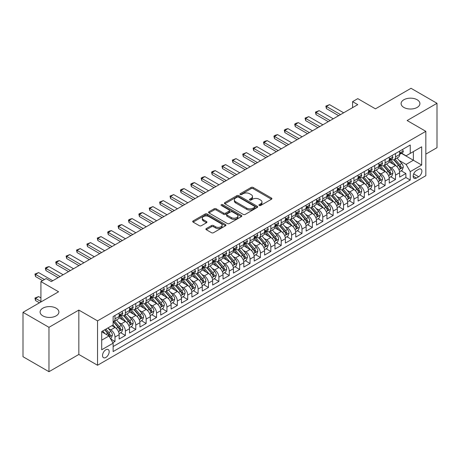 <?xml version="1.0" encoding="UTF-8"?>
<svg xmlns="http://www.w3.org/2000/svg" width="460" height="460" viewBox="0 0 460 460"><rect width="100%" height="100%" fill="white"/><g stroke="black" fill="none" stroke-linecap="round" stroke-linejoin="round"><path stroke-width="0.69" d="M259.221 205.488A1.012 0.581 0 0 0 260.647 205.488L271.486 199.232A1.443 0.834 0 0 0 271.906 198.639A1.443 0.834 0 0 0 271.486 198.053L253.126 187.456A1.443 0.834 0 0 0 251.091 187.456L240.252 193.712A1.012 0.581 0 0 0 239.959 194.12A1.012 0.581 0 0 0 240.252 194.534A1.012 0.581 0 0 0 241.684 194.534L243.087 193.723A4.617 2.662 0 0 1 249.613 193.723L251.143 194.609A4.617 2.662 0 0 1 252.494 196.495A4.617 2.662 0 0 1 251.143 198.375L249.74 199.186A1.012 0.581 0 0 0 249.441 199.6A1.012 0.581 0 0 0 249.74 200.008A1.012 0.581 0 0 0 251.166 200.008L252.569 199.203A4.617 2.662 0 0 1 259.095 199.203L260.624 200.083A4.617 2.662 0 0 1 261.976 201.969A4.617 2.662 0 0 1 260.624 203.849L259.221 204.66A1.012 0.581 0 0 0 258.928 205.074A1.012 0.581 0 0 0 259.221 205.488L259.221 204.66M56.143 308.183A9.401 5.428 0 0 0 45.891 307.01A9.401 5.428 0 0 0 40.089 312.024A9.401 5.428 0 0 0 42.843 315.859A9.401 5.428 0 0 0 53.09 317.038A9.401 5.428 0 0 0 58.897 312.024A9.401 5.428 0 0 0 56.143 308.183M417.157 99.751A9.401 5.428 0 0 0 406.91 98.578A9.401 5.428 0 0 0 401.103 103.592A9.401 5.428 0 0 0 403.857 107.433A9.401 5.428 0 0 0 414.109 108.606A9.401 5.428 0 0 0 419.911 103.592A9.401 5.428 0 0 0 417.157 99.751M105.852 357.46A4.703 2.714 120 0 0 108.922 353.315A4.703 2.714 120 0 0 108.203 349.548A4.703 2.714 120 0 0 105.852 349.778A4.703 2.714 120 0 0 102.781 353.924A4.703 2.714 120 0 0 103.5 357.69A4.703 2.714 120 0 0 105.852 357.46M206.321 228.551A1.443 0.834 0 0 0 205.902 229.137A1.443 0.834 0 0 0 206.321 229.724L211.473 232.702A1.443 0.834 0 0 0 213.515 232.702L225.544 225.751A1.443 0.834 0 0 0 225.969 225.164A1.443 0.834 0 0 0 225.544 224.578L207.19 213.98A1.443 0.834 0 0 0 205.148 213.98L193.119 220.927A1.443 0.834 0 0 0 192.694 221.513A1.443 0.834 0 0 0 193.119 222.105L199.335 225.693A1.443 0.834 0 0 0 201.376 225.693L206.528 222.72A1.443 0.834 0 0 0 206.948 222.134A1.443 0.834 0 0 0 206.528 221.542L203.441 219.765A3.858 2.225 0 0 1 202.314 218.189A3.858 2.225 0 0 1 204.694 216.131A3.858 2.225 0 0 1 208.897 216.614L220.984 223.589A3.858 2.225 0 0 1 222.111 225.164A3.858 2.225 0 0 1 219.73 227.223A3.858 2.225 0 0 1 215.527 226.74L213.515 225.578A1.443 0.834 0 0 0 211.473 225.578L206.321 228.551L206.321 229.724M425.834 154.123L437 147.677L437 103.293L411.027 88.297L375.446 108.842L357.782 98.641L352.59 101.643L357.782 104.638L51.307 281.583L46.115 278.582L40.923 281.583L40.923 301.978M48.973 327.319L48.973 371.703L78.838 354.459L78.838 310.074L48.973 327.319L23 312.323L58.581 291.778L40.923 281.583M78.838 310.074L97.543 320.867L425.834 131.33L425.834 175.72L97.543 365.257L97.543 320.867M437 103.293L407.134 120.537L425.834 131.33M243.185 214.389A1.443 0.834 0 0 0 245.226 214.389L257.261 207.443A1.443 0.834 0 0 0 257.68 206.856A1.443 0.834 0 0 0 257.261 206.264L238.901 195.667A1.443 0.834 0 0 0 236.865 195.667L224.831 202.613A1.443 0.834 0 0 0 224.411 203.205A1.443 0.834 0 0 0 224.831 203.791L243.185 214.389M221.714 205.706A1.012 0.581 0 0 1 222.743 205.844L222.743 204.648L241.402 215.418A1.443 0.834 0 0 1 241.822 216.01A1.443 0.834 0 0 1 241.402 216.597L229.367 223.543A1.443 0.834 0 0 1 227.332 223.543L208.972 212.945L214.124 209.996L214.124 208.8L208.972 211.772A1.443 0.834 0 0 0 208.552 212.359A1.443 0.834 0 0 0 208.972 212.945L208.972 211.772M214.124 209.996A1.443 0.834 0 0 1 216.165 209.996L216.165 208.8A1.443 0.834 0 0 0 214.124 208.8M216.165 208.8L223.606 213.095A1.443 0.834 0 0 0 225.647 213.095L229.063 211.123A1.443 0.834 0 0 0 229.488 210.536A1.443 0.834 0 0 0 229.063 209.944L221.312 205.47A1.012 0.581 0 0 1 221.018 205.056A1.012 0.581 0 0 1 221.639 204.522A1.012 0.581 0 0 1 222.743 204.648M48.973 371.703L23 356.707L23 312.323M112.838 342.688L114.994 341.441L110.682 338.957M108.232 328.359L110.837 329.866A5.877 3.393 60 0 1 114.994 337.065L119.151 334.667L119.151 339.043L125.384 335.443L120.658 332.718M118.617 322.362L121.227 323.869A5.877 3.393 60 0 1 125.384 331.068L129.536 328.67L129.536 333.046L135.775 329.446L131.042 326.721M129.007 316.365L131.618 317.872A5.877 3.393 60 0 1 135.775 325.07L139.926 322.667L139.926 327.048L146.159 323.449L141.433 320.718M139.397 310.368L142.008 311.874A5.877 3.393 60 0 1 146.159 319.073L150.316 316.67L150.316 321.051L156.549 317.452L151.823 314.721M149.787 304.37L152.392 305.877A5.877 3.393 60 0 1 156.549 313.07L160.707 310.672L160.707 315.054L166.94 311.454L162.213 308.723M160.178 298.373L162.782 299.88A5.877 3.393 60 0 1 166.94 307.073L171.097 304.675L171.097 309.057L177.33 305.457L172.603 302.726M170.562 292.37L173.173 293.877A5.877 3.393 60 0 1 177.33 301.076L181.481 298.678L181.481 303.054L187.714 299.46L182.988 296.729M180.952 286.373L183.563 287.88A5.877 3.393 60 0 1 187.714 295.078L191.872 292.681L191.872 297.056L198.105 293.457L193.378 290.731M191.343 280.376L193.947 281.882A5.877 3.393 60 0 1 198.105 289.081L202.262 286.683L202.262 291.059L208.495 287.46L203.768 284.734M201.733 274.378L204.338 275.885A5.877 3.393 60 0 1 208.495 283.084L212.652 280.68L212.652 285.062L218.885 281.462L214.159 278.731M212.117 268.381L214.728 269.888A5.877 3.393 60 0 1 218.885 277.087L223.037 274.683L223.037 279.065L229.275 275.465L224.543 272.734M222.508 262.384L225.118 263.89A5.877 3.393 60 0 1 229.275 271.084L233.427 268.686L233.427 273.067L239.66 269.468L234.933 266.737M232.898 256.387L235.508 257.893A5.877 3.393 60 0 1 239.66 265.086L243.817 262.689L243.817 267.07L250.05 263.471L245.324 260.739M243.288 250.389L245.893 251.89A5.877 3.393 60 0 1 250.05 259.089L254.207 256.691L254.207 261.067L260.44 257.473L255.714 254.742M253.678 244.386L256.283 245.893A5.877 3.393 60 0 1 260.44 253.092L264.598 250.694L264.598 255.07L270.831 251.47L266.104 248.745M264.063 238.389L266.673 239.896A5.877 3.393 60 0 1 270.831 247.095L274.982 244.697L274.982 249.073L281.215 245.473L276.489 242.748M274.453 232.392L277.064 233.898A5.877 3.393 60 0 1 281.215 241.097L285.373 238.7L285.373 243.075L291.605 239.476L286.879 236.75M284.843 226.395L287.448 227.901A5.877 3.393 60 0 1 291.605 235.1L295.763 232.697L295.763 237.078L301.996 233.479L297.269 230.748M295.234 220.397L297.839 221.904A5.877 3.393 60 0 1 301.996 229.103L306.153 226.699L306.153 231.081L312.386 227.481L307.659 224.75M305.618 214.4L308.229 215.907A5.877 3.393 60 0 1 312.386 223.1L316.537 220.702L316.537 225.084L322.776 221.484L318.044 218.753M316.009 208.403L318.619 209.909A5.877 3.393 60 0 1 322.776 217.103L326.928 214.705L326.928 219.086L333.161 215.487L328.434 212.756M326.399 202.4L329.009 203.906A5.877 3.393 60 0 1 333.161 211.105L337.318 208.708L337.318 213.083L343.551 209.49L338.824 206.758M336.789 196.403L339.394 197.909A5.877 3.393 60 0 1 343.551 205.108L347.708 202.71L347.708 207.086L353.941 203.487L349.215 200.761M347.173 190.405L349.784 191.912A5.877 3.393 60 0 1 353.941 199.111L358.098 196.713L358.098 201.089L364.331 197.489L359.605 194.764M357.564 184.408L360.174 185.915A5.877 3.393 60 0 1 364.331 193.114L368.483 190.716L368.483 195.092L374.716 191.492L369.989 188.761M367.954 178.411L370.565 179.917A5.877 3.393 60 0 1 374.716 187.117L378.873 184.713L378.873 189.094L385.106 185.495L380.38 182.764M378.344 172.414L380.949 173.92A5.877 3.393 60 0 1 385.106 181.113L389.263 178.716L389.263 183.097L395.497 179.498L395.497 175.116A5.877 3.393 -120 0 0 391.339 167.923L388.734 166.416M390.77 176.767L395.497 179.498M119.151 334.667A5.877 3.393 -120 0 0 114.994 327.468L111.878 325.668M129.536 328.67A5.877 3.393 -120 0 0 125.384 321.471L118.956 317.762M139.926 322.667A5.877 3.393 -120 0 0 135.775 315.474L129.346 311.765M150.316 316.67A5.877 3.393 -120 0 0 146.159 309.476L139.737 305.762M160.707 310.672A5.877 3.393 -120 0 0 156.549 303.473L150.127 299.765M171.097 304.675A5.877 3.393 -120 0 0 166.94 297.476L160.517 293.767M181.481 298.678A5.877 3.393 -120 0 0 177.33 291.479L170.901 287.77M191.872 292.681A5.877 3.393 -120 0 0 187.714 285.482L181.292 281.773M202.262 286.683A5.877 3.393 -120 0 0 198.105 279.484L191.682 275.776M212.652 280.68A5.877 3.393 -120 0 0 208.495 273.487L202.072 269.779M223.037 274.683A5.877 3.393 -120 0 0 218.885 267.49L212.457 263.775M233.427 268.686A5.877 3.393 -120 0 0 229.275 261.487L222.847 257.778M243.817 262.689A5.877 3.393 -120 0 0 239.66 255.49L233.237 251.781M254.207 256.691A5.877 3.393 -120 0 0 250.05 249.492L243.627 245.784M264.598 250.694A5.877 3.393 -120 0 0 260.44 243.495L254.012 239.786M274.982 244.697A5.877 3.393 -120 0 0 270.831 237.498L264.402 233.789M285.373 238.7A5.877 3.393 -120 0 0 281.215 231.501L274.792 227.792M295.763 232.697A5.877 3.393 -120 0 0 291.605 225.503L285.183 221.795M306.153 226.699A5.877 3.393 -120 0 0 301.996 219.506L295.573 215.792M316.537 220.702A5.877 3.393 -120 0 0 312.386 213.503L305.957 209.794M326.928 214.705A5.877 3.393 -120 0 0 322.776 207.506L316.348 203.797M337.318 208.708A5.877 3.393 -120 0 0 333.161 201.509L326.738 197.8M347.708 202.71A5.877 3.393 -120 0 0 343.551 195.511L337.128 191.803M358.098 196.713A5.877 3.393 -120 0 0 353.941 189.514L347.513 185.805M368.483 190.716A5.877 3.393 -120 0 0 364.331 183.517L357.903 179.808M378.873 184.713A5.877 3.393 -120 0 0 374.716 177.52L368.293 173.811M389.263 178.716A5.877 3.393 -120 0 0 385.106 171.517L378.683 167.808M418.663 169.303L416.38 170.62A4.554 2.628 120 0 0 413.402 174.633A4.554 2.628 120 0 0 414.103 178.284A4.554 2.628 120 0 0 416.38 178.06L418.663 176.738A4.554 2.628 120 0 0 421.642 172.724A4.554 2.628 120 0 0 420.94 169.073A4.554 2.628 120 0 0 418.663 169.303M101.695 340.181L108.968 335.984L113.126 343.183L113.126 351.578L410.251 180.038L410.251 171.637L406.094 164.444L399.119 160.419M113.126 343.183L101.695 349.778L101.695 331.545L113.126 324.95L113.126 316.549L410.251 145.009L410.251 153.404L421.676 146.809L421.676 165.042L410.251 171.637M121.175 315.198L121.227 315.232A5.877 3.393 60 0 0 124.165 315.525L128.323 313.122A5.877 3.393 -120 0 0 129.536 310.431L129.536 307.073M131.56 309.2L131.618 309.235A5.877 3.393 60 0 0 134.556 309.522L138.713 307.125A5.877 3.393 -120 0 0 139.926 304.434L139.926 301.076M141.95 303.203L142.008 303.238A5.877 3.393 60 0 0 144.946 303.525L149.097 301.127A5.877 3.393 -120 0 0 150.316 298.436L150.316 295.078M152.34 297.206L152.392 297.24A5.877 3.393 60 0 0 155.33 297.528L159.488 295.13A5.877 3.393 -120 0 0 160.707 292.439L160.707 289.081M162.731 291.209L162.782 291.237A5.877 3.393 60 0 0 165.721 291.531L169.878 289.133A5.877 3.393 -120 0 0 171.097 286.442L171.097 283.084M173.115 285.211L173.173 285.24A5.877 3.393 60 0 0 176.111 285.533L180.268 283.136A5.877 3.393 -120 0 0 181.481 280.445L181.481 277.087M183.505 279.214L183.563 279.243A5.877 3.393 60 0 0 186.501 279.536L190.653 277.133A5.877 3.393 -120 0 0 191.872 274.447L191.872 271.084M193.896 273.217L193.947 273.246A5.877 3.393 60 0 0 196.892 273.539L201.043 271.135A5.877 3.393 -120 0 0 202.262 268.445L202.262 265.086M204.286 267.214L204.338 267.248A5.877 3.393 60 0 0 207.276 267.536L211.433 265.138A5.877 3.393 -120 0 0 212.652 262.447L212.652 259.089M214.676 261.217L214.728 261.251A5.877 3.393 60 0 0 217.666 261.539L221.823 259.141A5.877 3.393 -120 0 0 223.037 256.45L223.037 253.092M225.061 255.219L225.118 255.254A5.877 3.393 60 0 0 228.056 255.541L232.214 253.144A5.877 3.393 -120 0 0 233.427 250.453L233.427 247.095M235.451 249.222L235.508 249.251A5.877 3.393 60 0 0 238.447 249.544L242.598 247.146A5.877 3.393 -120 0 0 243.817 244.455L243.817 241.097M245.841 243.225L245.893 243.254A5.877 3.393 60 0 0 248.831 243.547L252.988 241.149A5.877 3.393 -120 0 0 254.207 238.458L254.207 235.1M256.231 237.228L256.283 237.256A5.877 3.393 60 0 0 259.221 237.55L263.379 235.152A5.877 3.393 -120 0 0 264.598 232.461L264.598 229.097M266.616 231.23L266.673 231.259A5.877 3.393 60 0 0 269.612 231.552L273.769 229.149A5.877 3.393 -120 0 0 274.982 226.464L274.982 223.1M277.006 225.227L277.064 225.262A5.877 3.393 60 0 0 280.002 225.555L284.154 223.152A5.877 3.393 -120 0 0 285.373 220.461L285.373 217.103M287.396 219.23L287.448 219.265A5.877 3.393 60 0 0 290.386 219.552L294.544 217.154A5.877 3.393 -120 0 0 295.763 214.463L295.763 211.105M297.787 213.233L297.839 213.267A5.877 3.393 60 0 0 300.777 213.555L304.934 211.157A5.877 3.393 -120 0 0 306.153 208.466L306.153 205.108M308.177 207.236L308.229 207.27A5.877 3.393 60 0 0 311.167 207.558L315.324 205.16A5.877 3.393 -120 0 0 316.537 202.469L316.537 199.111M318.561 201.238L318.619 201.267A5.877 3.393 60 0 0 321.557 201.56L325.714 199.163A5.877 3.393 -120 0 0 326.928 196.472L326.928 193.114M328.952 195.241L329.009 195.27A5.877 3.393 60 0 0 331.947 195.563L336.099 193.165A5.877 3.393 -120 0 0 337.318 190.474L337.318 187.117M339.342 189.244L339.394 189.273A5.877 3.393 60 0 0 342.332 189.566L346.489 187.162A5.877 3.393 -120 0 0 347.708 184.477L347.708 181.113M349.732 183.247L349.784 183.275A5.877 3.393 60 0 0 352.722 183.569L356.879 181.165A5.877 3.393 -120 0 0 358.098 178.474L358.098 175.116M360.117 177.244L360.174 177.278A5.877 3.393 60 0 0 363.112 177.566L367.27 175.168A5.877 3.393 -120 0 0 368.483 172.477L368.483 169.119M370.507 171.246L370.565 171.281A5.877 3.393 60 0 0 373.503 171.568L377.654 169.171A5.877 3.393 -120 0 0 378.873 166.48L378.873 163.122M380.897 165.249L380.949 165.284A5.877 3.393 60 0 0 383.887 165.571L388.044 163.173A5.877 3.393 -120 0 0 389.263 160.482L389.263 157.124M113.126 346.541L405.887 177.52L405.887 173.5L399.654 177.1L399.654 172.718A5.877 3.393 -120 0 0 395.497 165.519L389.074 161.811M391.287 159.252L391.339 159.281A5.877 3.393 -120 0 0 394.277 159.574A5.877 3.393 -120 0 0 395.497 156.883L395.497 153.525M394.277 159.574L398.435 157.176A5.877 3.393 -120 0 0 399.654 154.485L399.654 151.127M114.994 315.474L114.994 318.832A5.877 3.393 60 0 1 113.775 321.523A5.877 3.393 60 0 1 113.126 321.759M113.775 321.523L117.932 319.119A5.877 3.393 -120 0 0 119.151 316.434L119.151 313.07M125.384 309.471L125.384 312.834A5.877 3.393 60 0 1 124.165 315.525M135.775 303.473L135.775 306.837A5.877 3.393 60 0 1 134.556 309.522M146.159 297.476L146.159 300.834A5.877 3.393 60 0 1 144.946 303.525M156.549 291.479L156.549 294.837A5.877 3.393 60 0 1 155.33 297.528M166.94 285.482L166.94 288.84A5.877 3.393 60 0 1 165.721 291.531M177.33 279.484L177.33 282.842A5.877 3.393 60 0 1 176.111 285.533M187.714 273.487L187.714 276.845A5.877 3.393 60 0 1 186.501 279.536M198.105 267.49L198.105 270.848A5.877 3.393 60 0 1 196.892 273.539M208.495 261.487L208.495 264.851A5.877 3.393 60 0 1 207.276 267.536M218.885 255.49L218.885 258.848A5.877 3.393 60 0 1 217.666 261.539M229.275 249.492L229.275 252.85A5.877 3.393 60 0 1 228.056 255.541M239.66 243.495L239.66 246.853A5.877 3.393 60 0 1 238.447 249.544M250.05 237.498L250.05 240.856A5.877 3.393 60 0 1 248.831 243.547M260.44 231.501L260.44 234.859A5.877 3.393 60 0 1 259.221 237.55M270.831 225.503L270.831 228.861A5.877 3.393 60 0 1 269.612 231.552M281.215 219.5L281.215 222.864A5.877 3.393 60 0 1 280.002 225.555M291.605 213.503L291.605 216.867A5.877 3.393 60 0 1 290.386 219.552M301.996 207.506L301.996 210.864A5.877 3.393 60 0 1 300.777 213.555M312.386 201.509L312.386 204.867A5.877 3.393 60 0 1 311.167 207.558M322.776 195.511L322.776 198.869A5.877 3.393 60 0 1 321.557 201.56M333.161 189.514L333.161 192.872A5.877 3.393 60 0 1 331.947 195.563M343.551 183.517L343.551 186.875A5.877 3.393 60 0 1 342.332 189.566M353.941 177.52L353.941 180.878A5.877 3.393 60 0 1 352.722 183.569M364.331 171.517L364.331 174.88A5.877 3.393 60 0 1 363.112 177.566M374.716 165.519L374.716 168.877A5.877 3.393 60 0 1 373.503 171.568M385.106 159.522L385.106 162.88A5.877 3.393 60 0 1 383.887 165.571M385.106 181.113L385.106 185.495M374.716 187.117L374.716 191.492M364.331 193.114L364.331 197.489M353.941 199.111L353.941 203.487M343.551 205.108L343.551 209.49M333.161 211.105L333.161 215.487M322.776 217.103L322.776 221.484M312.386 223.1L312.386 227.481M301.996 229.103L301.996 233.479M291.605 235.1L291.605 239.476M281.215 241.097L281.215 245.473M270.831 247.095L270.831 251.47M260.44 253.092L260.44 257.473M250.05 259.089L250.05 263.471M239.66 265.086L239.66 269.468M229.275 271.084L229.275 275.465M218.885 277.087L218.885 281.462M208.495 283.084L208.495 287.46M198.105 289.081L198.105 293.457M187.714 295.078L187.714 299.46M177.33 301.076L177.33 305.457M166.94 307.073L166.94 311.454M156.549 313.07L156.549 317.452M146.159 319.073L146.159 323.449M135.775 325.07L135.775 329.446M125.384 331.068L125.384 335.443M114.994 337.065L114.994 341.441M108.968 335.984L101.695 331.786M406.094 164.444L413.367 160.241L413.367 151.605L421.676 146.809M401.465 153.375L421.676 165.042M401.678 153.255L406.094 155.802L410.251 153.404M78.838 354.459L97.543 365.257M352.59 101.643L352.59 107.64M401.16 170.769L405.887 173.5M405.887 177.52L410.251 180.038M259.624 205.626L260.624 205.051A4.617 2.662 0 0 0 261.976 203.165L261.976 201.969M252.494 196.495L252.494 197.691A4.617 2.662 0 0 1 251.143 199.577L250.142 200.152M271.463 199.243L253.126 188.652A1.443 0.834 0 0 0 251.091 188.652L240.66 194.678M257.238 207.454L238.901 196.868A1.443 0.834 0 0 0 236.865 196.868L224.848 203.803M254.708 207.264A1.012 0.581 0 0 0 255.007 206.856A1.012 0.581 0 0 0 254.708 206.442L238.596 197.139A1.012 0.581 0 0 0 237.17 197.139L235.692 197.995A4.617 2.662 0 0 0 234.341 199.876A4.617 2.662 0 0 0 235.692 201.762L246.704 208.121A4.617 2.662 0 0 0 253.23 208.121L254.708 207.264L254.708 208.466A1.012 0.581 0 0 0 255.007 208.052L255.007 206.856M234.341 199.876L234.341 201.077A4.617 2.662 0 0 0 235.692 202.963L235.692 201.762M254.708 208.466L253.23 209.317A4.617 2.662 0 0 1 246.704 209.317L235.692 202.963M216.165 209.996L223.606 214.297A1.443 0.834 0 0 0 225.647 214.297L229.063 212.324A1.443 0.834 0 0 0 229.488 211.732L229.488 210.536M222.743 205.844L241.385 216.608M231.334 217.557A3.858 2.225 0 0 0 235.537 218.04A3.858 2.225 0 0 0 237.918 215.981A3.858 2.225 0 0 0 236.785 214.406L232.53 211.945A1.443 0.834 0 0 0 230.489 211.945L227.073 213.917A1.443 0.834 0 0 0 226.653 214.509A1.443 0.834 0 0 0 227.073 215.096L231.334 217.557L231.334 218.753A3.858 2.225 0 0 0 235.537 219.236A3.858 2.225 0 0 0 237.918 217.177L237.918 215.981M226.653 214.509L226.653 215.705A1.443 0.834 0 0 0 227.073 216.298L227.073 215.096M231.334 218.753L227.073 216.298M222.111 225.164L222.111 226.366A3.858 2.225 0 0 1 219.73 228.419A3.858 2.225 0 0 1 215.527 227.936L213.515 226.774A1.443 0.834 0 0 0 211.473 226.774L206.344 229.736M202.314 218.189L202.314 219.386A3.858 2.225 0 0 0 203.441 220.961L203.441 219.765M206.505 222.732L203.441 220.961M225.526 225.762L207.19 215.177A1.443 0.834 0 0 0 205.148 215.177L193.137 222.111M399.562 171.689L402.247 170.142L403.288 167.141A3.893 2.248 -120 0 0 401.77 163.484L397.026 157.987M396.072 165.899L390.649 159.62M392.984 164.07L389.838 160.425A9.332 5.388 -120 0 0 389.551 160.103M393.748 159.787L398.55 165.347A3.893 2.248 60 0 1 399.941 168.026C400.522 168.808 400.942 168.567 401.183 167.308A3.893 2.248 -120 0 0 399.797 164.623L395.048 159.131M394.03 159.695L399.188 165.669A1.984 1.144 60 0 1 399.688 166.445L401.183 167.308M399.941 168.026L400.223 168.486M402.402 149.534L403.288 151.064A3.893 2.248 60 0 1 402.483 152.789L400.505 153.927A3.893 2.248 -120 0 0 401.183 153.03L401.103 152.685M399.78 154.111L399.797 154.111A3.893 2.248 -120 0 0 400.505 153.927M400.683 152.743L401.183 153.03C400.942 152.444 400.528 152.685 399.941 153.749A3.893 2.248 60 0 1 399.654 154.307M340.538 114.597L326.41 106.438L326.41 108.6L325.841 106.11L329.527 104.644L343.654 112.798M338.669 115.678L326.41 108.6M329.527 104.644L326.41 106.438L325.841 106.11M389.177 177.686L391.862 176.14L392.897 173.138A3.893 2.248 -120 0 0 391.379 169.481L386.636 163.99M385.687 171.902L380.259 165.617M382.599 170.068L379.448 166.422A9.332 5.388 -120 0 0 379.161 166.1M383.358 165.784L388.159 171.344A3.893 2.248 60 0 1 389.551 174.024C390.137 174.806 390.551 174.57 390.799 173.305A3.893 2.248 -120 0 0 389.407 170.625L384.663 165.129M383.646 165.692L388.803 171.666A1.984 1.144 60 0 1 389.304 172.442L390.799 173.305M389.551 174.024L389.833 174.484M378.787 183.684L381.472 182.137L382.507 179.136A3.893 2.248 -120 0 0 380.995 175.478L376.245 169.987M375.297 177.899L369.869 171.614M372.209 176.071L369.058 172.425A9.332 5.388 -120 0 0 368.77 172.097M372.974 171.781L377.775 177.341A3.893 2.248 60 0 1 379.161 180.021C379.747 180.803 380.161 180.567 380.409 179.302A3.893 2.248 -120 0 0 379.017 176.623L374.273 171.126M373.255 171.689L378.413 177.663A1.984 1.144 60 0 1 378.913 178.44L380.409 179.302M379.161 180.021L379.442 180.487M368.397 189.687L371.082 188.134L372.123 185.133A3.893 2.248 -120 0 0 370.605 181.481L365.855 175.984M364.906 183.896L359.484 177.612M361.819 182.068L358.673 178.422A9.332 5.388 -120 0 0 358.38 178.095M362.584 177.778L367.385 183.339A3.893 2.248 60 0 1 368.77 186.018C369.357 186.806 369.771 186.564 370.018 185.299A3.893 2.248 -120 0 0 368.632 182.62L363.883 177.123M362.865 177.686L368.023 183.661A1.984 1.144 60 0 1 368.523 184.437L370.018 185.299M368.77 186.018L369.058 186.484M358.006 195.684L360.692 194.131L361.732 191.13A3.893 2.248 -120 0 0 360.214 187.479L355.471 181.982M354.516 189.894L349.094 183.615M351.428 188.065L348.283 184.42A9.332 5.388 -120 0 0 347.99 184.092M352.193 183.776L356.994 189.336A3.893 2.248 60 0 1 358.38 192.021C358.967 192.803 359.386 192.562 359.628 191.297A3.893 2.248 -120 0 0 358.242 188.617L353.493 183.12M352.475 183.689L357.633 189.658A1.984 1.144 60 0 1 358.133 190.434L359.628 191.297M358.38 192.021L358.668 192.481M392.018 155.532L392.897 157.061A3.893 2.248 60 0 1 392.092 158.786L390.12 159.925A3.893 2.248 -120 0 0 390.799 159.028L390.712 158.683M389.39 160.109L389.407 160.109A3.893 2.248 -120 0 0 390.12 159.925M390.293 158.74L390.799 159.028C390.551 158.441 390.137 158.683 389.551 159.746A3.893 2.248 60 0 1 389.263 160.304M330.148 120.595L316.02 112.441L316.02 114.597L315.451 112.108L319.136 110.641L333.264 118.795M328.279 121.676L316.02 114.597M319.136 110.641L316.02 112.441L315.451 112.108M381.627 161.535L382.507 163.064A3.893 2.248 60 0 1 381.702 164.783L379.73 165.922A3.893 2.248 -120 0 0 380.409 165.025L380.328 164.68M379.005 166.106L379.017 166.106A3.893 2.248 -120 0 0 379.73 165.922M379.902 164.737L380.409 165.025C380.161 164.439 379.747 164.68 379.161 165.749A3.893 2.248 60 0 1 378.873 166.302M319.763 126.592L305.63 118.438L305.63 120.595L305.06 118.105L308.746 116.639L322.88 124.792M317.889 127.673L305.63 120.595M308.746 116.639L305.63 118.438L305.06 118.105M371.237 167.532L372.123 169.061A3.893 2.248 60 0 1 371.312 170.781L369.34 171.919A3.893 2.248 -120 0 0 370.018 171.028L369.938 170.677M368.615 172.103L368.632 172.103A3.893 2.248 -120 0 0 369.34 171.919M369.518 170.735L370.018 171.028C369.771 170.441 369.357 170.677 368.77 171.747A3.893 2.248 60 0 1 368.483 172.299M309.373 132.589L295.245 124.436L295.245 126.592L294.67 124.102L296.228 123.205L298.362 122.636L312.49 130.795M307.504 133.67L295.245 126.592M298.362 122.636L295.245 124.436L294.67 124.102M360.847 173.529L361.732 175.059A3.893 2.248 60 0 1 360.928 176.778L358.949 177.922A3.893 2.248 -120 0 0 359.628 177.025L359.547 176.68M358.225 178.1L358.242 178.1A3.893 2.248 -120 0 0 358.949 177.922M359.128 176.732L359.628 177.025C359.386 176.439 358.967 176.674 358.38 177.744A3.893 2.248 60 0 1 358.098 178.296M298.983 138.592L284.855 130.433L284.855 132.595L284.28 130.105L285.838 129.202L287.971 128.633L302.099 136.792M297.114 139.667L284.855 132.595M287.971 128.633L284.855 130.433L284.28 130.105M347.622 201.681L350.301 200.129L351.342 197.133A3.893 2.248 -120 0 0 349.824 193.476L345.08 187.979M344.126 195.891L338.704 189.612M341.044 194.062L337.893 190.417A9.332 5.388 -120 0 0 337.605 190.095M341.803 189.773L346.604 195.333A3.893 2.248 60 0 1 347.996 198.018C348.577 198.8 348.996 198.559 349.243 197.294A3.893 2.248 -120 0 0 347.852 194.614L343.108 189.117M342.085 189.687L347.248 195.655A1.984 1.144 60 0 1 347.748 196.431L349.243 197.294M347.996 198.018L348.277 198.478M350.462 179.526L351.342 181.056A3.893 2.248 60 0 1 350.537 182.781L348.565 183.919A3.893 2.248 -120 0 0 349.243 183.022L349.157 182.677M347.835 184.098L347.852 184.098A3.893 2.248 -120 0 0 348.565 183.919M348.737 182.729L349.243 183.022C348.996 182.436 348.582 182.677 347.996 183.741A3.893 2.248 60 0 1 347.708 184.293M288.592 144.589L274.465 136.43L274.465 138.592L273.895 136.102L275.454 135.2L277.581 134.63L291.709 142.79M286.724 145.671L274.465 138.592M277.581 134.63L274.465 136.43L273.895 136.102M337.232 207.678L339.917 206.126L340.952 203.13A3.893 2.248 -120 0 0 339.44 199.473L334.69 193.976M333.741 201.888L328.313 195.609M330.654 200.06L327.503 196.414A9.332 5.388 -120 0 0 327.215 196.092M331.418 195.776L336.22 201.33A3.893 2.248 60 0 1 337.605 204.016C338.192 204.798 338.606 204.556 338.853 203.297A3.893 2.248 -120 0 0 337.462 200.612L332.718 195.115M331.7 195.684L336.858 201.658A1.984 1.144 60 0 1 337.358 202.434L338.853 203.297M337.605 204.016L337.887 204.476M340.072 185.524L340.952 187.053A3.893 2.248 60 0 1 340.147 188.778L338.175 189.917A3.893 2.248 -120 0 0 338.853 189.02L338.767 188.675M337.45 190.101L337.462 190.101A3.893 2.248 -120 0 0 338.175 189.917M338.347 188.726L338.853 189.02C338.606 188.433 338.192 188.675 337.605 189.738A3.893 2.248 60 0 1 337.318 190.29M278.202 150.587L264.075 142.427L264.075 144.589L263.505 142.1L265.063 141.197L267.191 140.628L281.319 148.787M276.333 151.668L264.075 144.589M267.191 140.628L264.075 142.427L263.505 142.1M326.841 213.676L329.527 212.123L330.567 209.127A3.893 2.248 -120 0 0 329.049 205.47L324.3 199.973M323.351 207.886L317.923 201.606M320.263 206.057L317.112 202.411A9.332 5.388 -120 0 0 316.825 202.089M321.028 201.773L325.829 207.328A3.893 2.248 60 0 1 327.215 210.013C327.802 210.795 328.216 210.553 328.463 209.294A3.893 2.248 -120 0 0 327.077 206.609L322.328 201.118M321.31 201.681L326.468 207.655A1.984 1.144 60 0 1 326.968 208.432L328.463 209.294M327.215 210.013L327.497 210.473M329.682 191.521L330.567 193.05A3.893 2.248 60 0 1 329.757 194.775L327.784 195.914A3.893 2.248 -120 0 0 328.463 195.017L328.382 194.672M327.06 196.098L327.077 196.098A3.893 2.248 -120 0 0 327.784 195.914M327.963 194.73L328.463 195.017C328.216 194.43 327.802 194.672 327.215 195.736A3.893 2.248 60 0 1 326.928 196.293M267.818 156.584L253.684 148.425L253.684 150.587L253.115 148.097L256.801 146.625L270.934 154.784M265.943 157.665L253.684 150.587M256.801 146.625L253.684 148.425L253.115 148.097M316.451 219.673L319.136 218.126L320.177 215.125A3.893 2.248 -120 0 0 318.659 211.468L313.916 205.971M312.961 213.883L307.539 207.604M309.873 212.054L306.728 208.409A9.332 5.388 -120 0 0 306.435 208.087M310.638 207.77L315.439 213.331A3.893 2.248 60 0 1 316.825 216.01C317.411 216.792 317.825 216.551 318.073 215.291A3.893 2.248 -120 0 0 316.687 212.606L311.938 207.115M310.92 207.678L316.077 213.653A1.984 1.144 60 0 1 316.578 214.429L318.073 215.291M316.825 216.01L317.112 216.47M319.292 197.518L320.177 199.048A3.893 2.248 60 0 1 319.372 200.773L317.394 201.911A3.893 2.248 -120 0 0 318.073 201.014L317.992 200.669M316.67 202.095L316.687 202.095A3.893 2.248 -120 0 0 317.394 201.911M317.572 200.727L318.073 201.014C317.831 200.428 317.411 200.669 316.825 201.733A3.893 2.248 60 0 1 316.537 202.291M257.427 162.581L243.3 154.428L243.3 156.584L242.725 154.094L246.416 152.628L260.544 160.781M255.559 163.662L243.3 156.584M246.416 152.628L243.3 154.428L242.725 154.094M306.061 225.67L308.746 224.123L309.787 221.122A3.893 2.248 -120 0 0 308.269 217.465L303.525 211.974M302.571 219.886L297.148 213.601M299.483 218.057L296.338 214.412A9.332 5.388 -120 0 0 296.05 214.084M300.248 213.768L305.049 219.328A3.893 2.248 60 0 1 306.44 222.007C307.021 222.789 307.441 222.554 307.683 221.289A3.893 2.248 -120 0 0 306.297 218.609L301.547 213.112M300.529 213.676L305.693 219.65A1.984 1.144 60 0 1 306.188 220.426L307.683 221.289M306.44 222.007L306.722 222.467M308.901 203.521L309.787 205.051A3.893 2.248 60 0 1 308.982 206.77L307.01 207.908A3.893 2.248 -120 0 0 307.683 207.011L307.602 206.666M306.279 208.092L306.297 208.092A3.893 2.248 -120 0 0 307.01 207.908M307.182 206.724L307.683 207.011C307.441 206.425 307.027 206.666 306.44 207.73A3.893 2.248 60 0 1 306.153 208.288M247.037 168.578L232.909 160.425L232.909 162.581L232.34 160.091L236.026 158.625L250.154 166.779M245.168 169.659L232.909 162.581M236.026 158.625L232.909 160.425L232.34 160.091M295.676 231.667L298.362 230.121L299.397 227.119A3.893 2.248 -120 0 0 297.884 223.468L293.135 217.971M292.186 225.883L286.758 219.598M289.098 224.054L285.947 220.409A9.332 5.388 -120 0 0 285.66 220.081M289.858 219.765L294.659 225.325A3.893 2.248 60 0 1 296.05 228.005C296.637 228.787 297.051 228.551 297.298 227.286A3.893 2.248 -120 0 0 295.906 224.606L291.163 219.109M290.145 219.673L295.303 225.647A1.984 1.144 60 0 1 295.803 226.423L297.298 227.286M296.05 228.005L296.332 228.47M298.517 209.518L299.397 211.048A3.893 2.248 60 0 1 298.592 212.767L296.619 213.906A3.893 2.248 -120 0 0 297.298 213.009L297.212 212.664M295.889 214.09L295.906 214.09A3.893 2.248 -120 0 0 296.619 213.906M296.792 212.721L297.298 213.009C297.051 212.422 296.637 212.664 296.05 213.733A3.893 2.248 60 0 1 295.763 214.285M236.647 174.576L222.519 166.422L222.519 168.578L221.95 166.089L225.636 164.623L239.763 172.776M234.778 175.657L222.519 168.578M225.636 164.623L222.519 166.422L221.95 166.089M285.286 237.67L287.971 236.118L289.006 233.117A3.893 2.248 -120 0 0 287.494 229.465L282.745 223.968M281.796 231.88L276.368 225.595M278.708 230.052L275.557 226.406A9.332 5.388 -120 0 0 275.27 226.078M279.473 225.762L284.274 231.322A3.893 2.248 60 0 1 285.66 234.002C286.246 234.79 286.661 234.548 286.908 233.283A3.893 2.248 -120 0 0 285.516 230.604L280.772 225.107M279.755 225.67L284.912 231.644A1.984 1.144 60 0 1 285.413 232.421L286.908 233.283M285.66 234.002L285.942 234.468M288.127 215.516L289.006 217.045A3.893 2.248 60 0 1 288.202 218.764L286.229 219.909A3.893 2.248 -120 0 0 286.908 219.012L286.827 218.667M285.505 220.087L285.516 220.087A3.893 2.248 -120 0 0 286.229 219.909M286.402 218.718L286.908 219.012C286.661 218.425 286.246 218.661 285.66 219.73A3.893 2.248 60 0 1 285.373 220.282M226.262 180.579L212.129 172.419L212.129 174.576L211.56 172.092L213.118 171.189L215.245 170.62L229.379 178.779M224.388 181.654L212.129 174.576M215.245 170.62L212.129 172.419L211.56 172.092M274.896 243.668L277.581 242.115L278.622 239.119A3.893 2.248 -120 0 0 277.104 235.462L272.354 229.965M271.406 237.877L265.983 231.598M268.318 236.049L265.173 232.403A9.332 5.388 -120 0 0 264.88 232.076M269.083 231.759L273.884 237.32A3.893 2.248 60 0 1 275.27 240.005C275.856 240.787 276.27 240.545 276.517 239.28A3.893 2.248 -120 0 0 275.132 236.601L270.382 231.104M269.364 231.673L274.522 237.642A1.984 1.144 60 0 1 275.022 238.418L276.517 239.28M275.27 240.005L275.557 240.465M277.736 221.513L278.622 223.042A3.893 2.248 60 0 1 277.811 224.762L275.839 225.906A3.893 2.248 -120 0 0 276.517 225.009L276.437 224.664M275.114 226.084L275.132 226.084A3.893 2.248 -120 0 0 275.839 225.906M276.017 224.716L276.517 225.009C276.27 224.422 275.856 224.658 275.27 225.728A3.893 2.248 60 0 1 274.982 226.28M215.872 186.576L201.744 178.417L201.744 180.579L201.169 178.089L202.728 177.186L204.861 176.617L218.989 184.776M214.003 187.651L201.744 180.579M204.861 176.617L201.744 178.417L201.169 178.089M264.506 249.665L267.191 248.112L268.232 245.117A3.893 2.248 -120 0 0 266.714 241.46L261.97 235.963M261.015 243.875L255.593 237.596M257.928 242.046L254.782 238.401A9.332 5.388 -120 0 0 254.489 238.079M258.692 237.762L263.494 243.317A3.893 2.248 60 0 1 264.88 246.002C265.466 246.784 265.886 246.543 266.127 245.283A3.893 2.248 -120 0 0 264.741 242.598L259.992 237.101M258.974 237.67L264.132 243.645A1.984 1.144 60 0 1 264.632 244.415L266.127 245.283M264.88 246.002L265.167 246.462M267.346 227.51L268.232 229.04A3.893 2.248 60 0 1 267.427 230.765L265.449 231.903A3.893 2.248 -120 0 0 266.127 231.006L266.047 230.661M264.724 232.087L264.741 232.087A3.893 2.248 -120 0 0 265.449 231.903M265.627 230.713L266.127 231.006C265.886 230.42 265.466 230.661 264.88 231.725A3.893 2.248 60 0 1 264.598 232.277M205.482 192.573L191.354 184.414L191.354 186.576L190.779 184.086L192.337 183.183L194.471 182.614L208.598 190.773M203.613 193.654L191.354 186.576M194.471 182.614L191.354 184.414L190.779 184.086M254.121 255.662L256.801 254.11L257.841 251.114A3.893 2.248 -120 0 0 256.323 247.457L251.58 241.96M250.625 249.872L245.203 243.593M247.543 248.043L244.392 244.398A9.332 5.388 -120 0 0 244.105 244.076M248.302 243.76L253.103 249.314A3.893 2.248 60 0 1 254.495 251.999C255.076 252.781 255.495 252.54 255.743 251.281A3.893 2.248 -120 0 0 254.351 248.595L249.607 243.098M248.584 243.668L253.747 249.642A1.984 1.144 60 0 1 254.248 250.418L255.743 251.281M254.495 251.999L254.777 252.459M256.962 233.507L257.841 235.037A3.893 2.248 60 0 1 257.036 236.762L255.064 237.9A3.893 2.248 -120 0 0 255.743 237.003L255.656 236.658M254.334 238.084L254.351 238.084A3.893 2.248 -120 0 0 255.064 237.9M255.237 236.716L255.743 237.003C255.495 236.417 255.081 236.658 254.495 237.722A3.893 2.248 60 0 1 254.207 238.28M195.092 198.57L180.964 190.411L180.964 192.573L180.395 190.083L181.953 189.181L184.08 188.611L198.208 196.771M193.223 199.651L180.964 192.573M184.08 188.611L180.964 190.411L180.395 190.083M243.731 261.659L246.416 260.113L247.451 257.111A3.893 2.248 -120 0 0 245.939 253.454L241.189 247.957M240.241 255.869L234.813 249.59M237.153 254.041L234.002 250.395A9.332 5.388 -120 0 0 233.714 250.073M237.918 249.757L242.719 255.317A3.893 2.248 60 0 1 244.105 257.997C244.691 258.779 245.105 258.537 245.352 257.278A3.893 2.248 -120 0 0 243.961 254.593L239.217 249.101M238.199 249.665L243.357 255.639A1.984 1.144 60 0 1 243.857 256.415L245.352 257.278M244.105 257.997L244.386 258.457M246.571 239.505L247.451 241.034A3.893 2.248 60 0 1 246.646 242.759L244.674 243.898A3.893 2.248 -120 0 0 245.352 243.001L245.266 242.656M243.949 244.082L243.961 244.082A3.893 2.248 -120 0 0 244.674 243.898M244.846 242.713L245.352 243.001C245.105 242.414 244.691 242.656 244.105 243.719A3.893 2.248 60 0 1 243.817 244.277M184.702 204.568L170.574 196.408L170.574 198.57L170.005 196.081L173.69 194.609L187.818 202.768M182.833 205.649L170.574 198.57M173.69 194.609L170.574 196.408L170.005 196.081M233.341 267.657L236.026 266.11L237.067 263.108A3.893 2.248 -120 0 0 235.549 259.452L230.799 253.96M229.85 261.872L224.422 255.587M226.763 260.038L223.612 256.392A9.332 5.388 -120 0 0 223.324 256.07M227.527 255.754L232.329 261.314A3.893 2.248 60 0 1 233.714 263.994C234.301 264.776 234.715 264.54 234.962 263.275A3.893 2.248 -120 0 0 233.577 260.59L228.827 255.099M227.809 255.662L232.967 261.636A1.984 1.144 60 0 1 233.467 262.413L234.962 263.275M233.714 263.994L233.996 264.454M236.181 245.502L237.067 247.031A3.893 2.248 60 0 1 236.256 248.756L234.284 249.895A3.893 2.248 -120 0 0 234.962 248.998L234.882 248.653M233.559 250.079L233.577 250.079A3.893 2.248 -120 0 0 234.284 249.895M234.462 248.71L234.962 248.998C234.715 248.411 234.301 248.653 233.714 249.717A3.893 2.248 60 0 1 233.427 250.274M174.317 210.565L160.183 202.411L160.183 204.568L159.614 202.078L163.306 200.612L177.433 208.765M172.442 211.646L160.183 204.568M163.306 200.612L160.183 202.411L159.614 202.078M222.95 273.654L225.636 272.107L226.677 269.106A3.893 2.248 -120 0 0 225.158 265.449L220.415 259.957M219.46 267.869L214.038 261.585M216.373 266.041L213.227 262.395A9.332 5.388 -120 0 0 212.934 262.068M217.137 261.752L221.939 267.312A3.893 2.248 60 0 1 223.324 269.991C223.911 270.773 224.325 270.537 224.572 269.272A3.893 2.248 -120 0 0 223.186 266.593L218.437 261.096M217.419 261.659L222.577 267.634A1.984 1.144 60 0 1 223.077 268.41L224.572 269.272M223.324 269.991L223.612 270.457M225.791 251.505L226.677 253.034A3.893 2.248 60 0 1 225.871 254.754L223.893 255.892A3.893 2.248 -120 0 0 224.572 254.995L224.492 254.65M223.169 256.076L223.186 256.076A3.893 2.248 -120 0 0 223.893 255.892M224.072 254.708L224.572 254.995C224.33 254.409 223.911 254.65 223.324 255.72A3.893 2.248 60 0 1 223.037 256.272M163.927 216.562L149.799 208.409L149.799 210.565L149.224 208.075L152.915 206.609L167.043 214.762M162.058 217.643L149.799 210.565M152.915 206.609L149.799 208.409L149.224 208.075M212.56 279.657L215.245 278.104L216.286 275.103A3.893 2.248 -120 0 0 214.768 271.452L210.024 265.955M209.07 273.867L203.648 267.582M205.982 272.038L202.837 268.393A9.332 5.388 -120 0 0 202.549 268.065M206.747 267.749L211.548 273.309A3.893 2.248 60 0 1 212.94 275.988C213.52 276.776 213.94 276.535 214.182 275.27A3.893 2.248 -120 0 0 212.796 272.59L208.046 267.093M207.029 267.657L212.192 273.631A1.984 1.144 60 0 1 212.687 274.407L214.182 275.27M212.94 275.988L213.221 276.454M215.401 257.502L216.286 259.032A3.893 2.248 60 0 1 215.481 260.751L213.509 261.889A3.893 2.248 -120 0 0 214.182 260.998L214.101 260.647M212.779 262.073L212.796 262.073A3.893 2.248 -120 0 0 213.509 261.889M213.681 260.705L214.182 260.998C213.94 260.412 213.526 260.647 212.94 261.717A3.893 2.248 60 0 1 212.652 262.269M153.536 222.559L139.409 214.406L139.409 216.562L138.839 214.072L140.398 213.175L142.525 212.606L156.653 220.765M151.668 223.64L139.409 216.562M142.525 212.606L139.409 214.406L138.839 214.072M202.176 285.654L204.861 284.102L205.896 281.1A3.893 2.248 -120 0 0 204.384 277.449L199.634 271.952M198.685 279.864L193.257 273.585M195.598 278.036L192.447 274.39A9.332 5.388 -120 0 0 192.159 274.062M196.357 273.746L201.158 279.306A3.893 2.248 60 0 1 202.549 281.991C203.136 282.773 203.55 282.532 203.797 281.267A3.893 2.248 -120 0 0 202.406 278.587L197.662 273.09M196.644 273.66L201.802 279.628A1.984 1.144 60 0 1 202.302 280.404L203.797 281.267M202.549 281.991L202.831 282.452M205.016 263.499L205.896 265.029A3.893 2.248 60 0 1 205.091 266.748L203.119 267.892A3.893 2.248 -120 0 0 203.797 266.995L203.711 266.65M202.394 268.071L202.406 268.071A3.893 2.248 -120 0 0 203.119 267.892M203.291 266.702L203.797 266.995C203.55 266.409 203.136 266.645 202.549 267.714A3.893 2.248 60 0 1 202.262 268.266M143.146 228.562L129.018 220.403L129.018 222.559L128.449 220.075L130.007 219.173L132.135 218.603L146.263 226.763M141.277 229.638L129.018 222.559M132.135 218.603L129.018 220.403L128.449 220.075M191.785 291.651L194.471 290.099L195.506 287.103A3.893 2.248 -120 0 0 193.993 283.446L189.244 277.949M188.295 285.861L182.867 279.582M185.208 284.033L182.056 280.387A9.332 5.388 -120 0 0 181.769 280.059M185.972 279.743L190.773 285.303A3.893 2.248 60 0 1 192.159 287.989C192.746 288.771 193.16 288.529 193.407 287.264A3.893 2.248 -120 0 0 192.015 284.585L187.272 279.088M186.254 279.657L191.412 285.625A1.984 1.144 60 0 1 191.912 286.402L193.407 287.264M192.159 287.989L192.441 288.449M194.626 269.497L195.506 271.026A3.893 2.248 60 0 1 194.701 272.751L192.728 273.89A3.893 2.248 -120 0 0 193.407 272.993L193.327 272.648M192.004 274.068L192.015 274.068A3.893 2.248 -120 0 0 192.728 273.89M192.901 272.7L193.407 272.993C193.16 272.406 192.746 272.642 192.159 273.711A3.893 2.248 60 0 1 191.872 274.263M132.762 234.56L118.628 226.4L118.628 228.562L118.059 226.073L119.617 225.17L121.745 224.601L135.878 232.76M130.887 235.641L118.628 228.562M121.745 224.601L118.628 226.4L118.059 226.073M181.395 297.649L184.08 296.096L185.121 293.101A3.893 2.248 -120 0 0 183.603 289.443L178.854 283.946M177.905 291.858L172.483 285.579M174.817 290.03L171.672 286.385A9.332 5.388 -120 0 0 171.379 286.062M175.582 285.746L180.383 291.301A3.893 2.248 60 0 1 181.769 293.986C182.355 294.768 182.769 294.526 183.017 293.267A3.893 2.248 -120 0 0 181.631 290.582L176.881 285.085M175.864 285.654L181.021 291.628A1.984 1.144 60 0 1 181.522 292.399L183.017 293.267M181.769 293.986L182.056 294.446M184.236 275.494L185.121 277.023A3.893 2.248 60 0 1 184.31 278.748L182.338 279.887A3.893 2.248 -120 0 0 183.017 278.99L182.936 278.645M181.614 280.071L181.631 280.071A3.893 2.248 -120 0 0 182.338 279.887M182.517 278.697L183.017 278.99C182.775 278.404 182.355 278.645 181.769 279.709A3.893 2.248 60 0 1 181.481 280.261M122.371 240.557L108.244 232.398L108.244 234.56L107.669 232.07L109.227 231.167L111.36 230.598L125.488 238.757M120.503 241.638L108.244 234.56M111.36 230.598L108.244 232.398L107.669 232.07M171.005 303.646L173.69 302.093L174.731 299.098A3.893 2.248 -120 0 0 173.213 295.441L168.469 289.944M167.515 297.856L162.092 291.577M164.427 296.027L161.282 292.382A9.332 5.388 -120 0 0 160.988 292.06M165.192 291.743L169.993 297.298A3.893 2.248 60 0 1 171.384 299.983C171.965 300.765 172.385 300.524 172.626 299.264A3.893 2.248 -120 0 0 171.241 296.579L166.491 291.088M165.473 291.651L170.631 297.626A1.984 1.144 60 0 1 171.131 298.402L172.626 299.264M171.384 299.983L171.666 300.443M173.845 281.491L174.731 283.021A3.893 2.248 60 0 1 173.926 284.746L171.948 285.884A3.893 2.248 -120 0 0 172.626 284.987L172.546 284.642M171.223 286.068L171.241 286.068A3.893 2.248 -120 0 0 171.948 285.884M172.126 284.7L172.626 284.987C172.385 284.401 171.965 284.642 171.384 285.706A3.893 2.248 60 0 1 171.097 286.264M111.981 246.554L97.853 238.395L97.853 240.557L97.278 238.067L100.97 236.595L115.098 244.755M110.112 247.635L97.853 240.557M100.97 236.595L97.853 238.395L97.278 238.067M160.62 309.643L163.306 308.096L164.341 305.095A3.893 2.248 -120 0 0 162.823 301.438L158.079 295.941M157.13 303.853L151.702 297.574M154.042 302.024L150.892 298.379A9.332 5.388 -120 0 0 150.604 298.057M154.802 297.741L159.603 303.301A3.893 2.248 60 0 1 160.994 305.98C161.575 306.762 161.995 306.521 162.242 305.262A3.893 2.248 -120 0 0 160.85 302.577L156.107 297.085M155.083 297.649L160.247 303.623A1.984 1.144 60 0 1 160.747 304.399L162.242 305.262M160.994 305.98L161.276 306.44M163.461 287.488L164.341 289.018A3.893 2.248 60 0 1 163.536 290.743L161.564 291.881A3.893 2.248 -120 0 0 162.242 290.984L162.156 290.639M160.833 292.065L160.85 292.065A3.893 2.248 -120 0 0 161.564 291.881M161.736 290.697L162.242 290.984C161.995 290.398 161.581 290.639 160.994 291.703A3.893 2.248 60 0 1 160.707 292.261M101.591 252.552L87.463 244.392L87.463 246.554L86.894 244.064L90.58 242.598L104.707 250.752M99.722 253.632L87.463 246.554M90.58 242.598L87.463 244.392L86.894 244.064M150.23 315.641L152.915 314.094L153.951 311.092A3.893 2.248 -120 0 0 152.438 307.435L147.689 301.944M146.74 309.856L141.312 303.571M143.652 308.022L140.501 304.376A9.332 5.388 -120 0 0 140.214 304.054M144.417 303.738L149.218 309.298A3.893 2.248 60 0 1 150.604 311.978C151.19 312.76 151.605 312.524 151.852 311.259A3.893 2.248 -120 0 0 150.46 308.579L145.716 303.082M144.699 303.646L149.856 309.62A1.984 1.144 60 0 1 150.357 310.397L151.852 311.259M150.604 311.978L150.886 312.438M153.071 293.491L153.951 295.015A3.893 2.248 60 0 1 153.145 296.74L151.173 297.879A3.893 2.248 -120 0 0 151.852 296.982L151.771 296.637M150.449 298.063L150.46 298.063A3.893 2.248 -120 0 0 151.173 297.879M151.346 296.694L151.852 296.982C151.605 296.395 151.19 296.637 150.604 297.7A3.893 2.248 60 0 1 150.316 298.258M91.201 258.549L77.073 250.395L77.073 252.552L76.504 250.062L80.189 248.595L94.317 256.749M89.332 259.63L77.073 252.552M80.189 248.595L77.073 250.395L76.504 250.062M139.84 321.638L142.525 320.091L143.566 317.089A3.893 2.248 -120 0 0 142.048 313.433L137.298 307.941M136.35 315.853L130.922 309.568M133.262 314.025L130.111 310.379A9.332 5.388 -120 0 0 129.823 310.051M134.027 309.735L138.828 315.296A3.893 2.248 60 0 1 140.214 317.975C140.8 318.757 141.214 318.521 141.462 317.256A3.893 2.248 -120 0 0 140.076 314.577L135.326 309.08M134.309 309.643L139.466 315.617A1.984 1.144 60 0 1 139.966 316.394L141.462 317.256M140.214 317.975L140.495 318.441M142.68 299.489L143.566 301.018A3.893 2.248 60 0 1 142.755 302.737L140.783 303.876A3.893 2.248 -120 0 0 141.462 302.979L141.381 302.634M140.059 304.06L140.076 304.06A3.893 2.248 -120 0 0 140.783 303.876M140.961 302.691L141.462 302.979C141.214 302.392 140.8 302.634 140.214 303.703A3.893 2.248 60 0 1 139.926 304.255M80.816 264.546L66.683 256.392L66.683 258.549L66.114 256.059L69.805 254.593L83.933 262.746M78.942 265.627L66.683 258.549M69.805 254.593L66.683 256.392L66.114 256.059M129.45 327.641L132.135 326.088L133.176 323.087A3.893 2.248 -120 0 0 131.658 319.435L126.914 313.938M125.959 321.85L120.537 315.566M122.872 320.022L119.726 316.376A9.332 5.388 -120 0 0 119.433 316.049M123.636 315.733L128.438 321.293A3.893 2.248 60 0 1 129.823 323.972C130.41 324.76 130.824 324.518 131.071 323.253A3.893 2.248 -120 0 0 129.685 320.574L124.936 315.077M123.918 315.641L129.076 321.615A1.984 1.144 60 0 1 129.576 322.391L131.071 323.253M129.823 323.972L130.111 324.438M132.29 305.486L133.176 307.016A3.893 2.248 60 0 1 132.371 308.735L130.393 309.879A3.893 2.248 -120 0 0 131.071 308.982L130.991 308.631M129.668 310.057L129.685 310.057A3.893 2.248 -120 0 0 130.393 309.879M130.571 308.689L131.071 308.982C130.83 308.395 130.41 308.631 129.823 309.701A3.893 2.248 60 0 1 129.536 310.253M70.426 270.549L56.298 262.39L56.298 264.546L55.723 262.062L57.282 261.159L59.415 260.59L73.543 268.749M68.557 271.624L56.298 264.546M59.415 260.59L56.298 262.39L55.723 262.062M119.065 333.638L121.745 332.085L122.785 329.09A3.893 2.248 -120 0 0 121.267 325.433L116.524 319.936M115.569 327.848L113.085 324.973M112.481 326.019L112.079 325.553M113.246 321.73L118.047 327.29A3.893 2.248 60 0 1 119.439 329.975C120.02 330.757 120.439 330.516 120.681 329.251A3.893 2.248 -120 0 0 119.295 326.571L114.551 321.074M113.528 321.643L118.691 327.612A1.984 1.144 60 0 1 119.186 328.388L120.681 329.251M119.439 329.975L119.721 330.435M121.9 311.483L122.785 313.013A3.893 2.248 60 0 1 121.98 314.732L120.008 315.876A3.893 2.248 -120 0 0 120.681 314.979L120.6 314.634M119.278 316.054L119.295 316.054A3.893 2.248 -120 0 0 120.008 315.876M120.181 314.686L120.681 314.979C120.439 314.393 120.025 314.628 119.439 315.698A3.893 2.248 60 0 1 119.151 316.25M60.036 276.546L45.908 268.387L45.908 270.549L45.339 268.059L46.897 267.156L49.024 266.587L63.152 274.746M58.167 277.621L45.908 270.549M49.024 266.587L45.908 268.387L45.339 268.059M110.475 338.594L111.36 338.083L112.395 335.087A3.893 2.248 -120 0 0 110.883 331.43L107.893 327.968M105.104 333.753L102.695 330.97M102.097 332.016L101.695 331.556M104.673 329.826L107.657 333.287A3.893 2.248 60 0 1 109.049 335.972C109.635 336.754 110.049 336.513 110.296 335.254A3.893 2.248 -120 0 0 108.905 332.568L105.921 329.107M104.914 329.688L108.301 333.609A1.984 1.144 60 0 1 108.801 334.385L110.296 335.254M109.049 335.972L109.33 336.433M40.923 297.896L38.634 296.579L35.518 298.379L40.923 301.495M35.518 300.535L34.948 298.046L35.518 298.379L35.518 300.535L39.468 302.818M34.948 298.046L38.634 296.579M44.453 279.542L35.518 274.384L35.518 276.546L34.948 274.056L38.634 272.584L52.762 280.744M42.584 280.623L35.518 276.546M38.634 272.584L35.518 274.384L34.948 274.056M110.837 329.866L114.994 327.468M121.227 323.869L125.384 321.471M131.618 317.872L135.775 315.474M142.008 311.874L146.159 309.476M152.392 305.877L156.549 303.473M162.782 299.88L166.94 297.476M173.173 293.877L177.33 291.479M183.563 287.88L187.714 285.482M193.947 281.882L198.105 279.484M204.338 275.885L208.495 273.487M214.728 269.888L218.885 267.49M225.118 263.89L229.275 261.487M235.508 257.893L239.66 255.49M245.893 251.89L250.05 249.492M256.283 245.893L260.44 243.495M266.673 239.896L270.831 237.498M277.064 233.898L281.215 231.501M287.448 227.901L291.605 225.503M297.839 221.904L301.996 219.506M308.229 215.907L312.386 213.503M318.619 209.909L322.776 207.506M329.009 203.906L333.161 201.509M339.394 197.909L343.551 195.511M349.784 191.912L353.941 189.514M360.174 185.915L364.331 183.517M370.565 179.917L374.716 177.52M380.949 173.92L385.106 171.517M391.339 167.923L395.497 165.519M395.497 156.883L399.654 154.485M114.994 318.832L119.151 316.434M125.384 312.834L129.536 310.431M135.775 306.837L139.926 304.434M146.159 300.834L150.316 298.436M156.549 294.837L160.707 292.439M166.94 288.84L171.097 286.442M177.33 282.842L181.481 280.445M187.714 276.845L191.872 274.447M198.105 270.848L202.262 268.445M208.495 264.851L212.652 262.447M218.885 258.848L223.037 256.45M229.275 252.85L233.427 250.453M239.66 246.853L243.817 244.455M250.05 240.856L254.207 238.458M260.44 234.859L264.598 232.461M270.831 228.861L274.982 226.464M281.215 222.864L285.373 220.461M291.605 216.867L295.763 214.463M301.996 210.864L306.153 208.466M312.386 204.867L316.537 202.469M322.776 198.869L326.928 196.472M333.161 192.872L337.318 190.474M343.551 186.875L347.708 184.477M353.941 180.878L358.098 178.474M364.331 174.88L368.483 172.477M374.716 168.877L378.873 166.48M385.106 162.88L389.263 160.482M395.497 175.116L399.654 172.718M413.684 173.863L418.663 176.738M413.155 176.197L416.38 178.06M260.624 205.051L260.624 203.849M249.74 200.008L249.74 199.186M251.143 199.577L251.143 198.375M240.252 194.534L240.252 193.712M251.091 188.652L251.091 187.456M253.126 188.652L253.126 187.456M271.486 199.232L271.486 198.053M224.831 203.791L224.831 202.613M236.865 196.868L236.865 195.667M238.901 196.868L238.901 195.667M257.261 207.443L257.261 206.264M246.704 209.317L246.704 208.121M253.23 209.317L253.23 208.121M223.606 214.297L223.606 213.095M225.647 214.297L225.647 213.095M229.063 212.324L229.063 211.123M241.402 216.597L241.402 215.418M211.473 226.774L211.473 225.578M213.515 226.774L213.515 225.578M215.527 227.936L215.527 226.74M206.528 222.72L206.528 221.542M193.119 222.105L193.119 220.927M205.148 215.177L205.148 213.98M207.19 215.177L207.19 213.98M225.544 225.751L225.544 224.578M398.969 169.694L403.259 167.216M399.797 164.623L401.77 163.484M396.692 166.416L398.55 165.347M403.259 151.024L399.654 153.105M388.579 175.691L392.874 173.213M389.407 170.625L391.379 169.481M386.302 172.414L388.159 171.344M378.195 181.689L382.484 179.21M379.017 176.623L380.995 175.478M375.918 178.411L377.775 177.341M367.804 187.686L372.094 185.208M368.632 182.62L370.605 181.481M365.527 184.408L367.385 183.339M357.414 193.683L361.704 191.21M358.242 188.617L360.214 187.479M355.137 190.411L356.994 189.336M392.874 157.021L389.263 159.102M382.484 163.018L378.873 165.1M372.094 169.015L368.483 171.097M361.704 175.013L358.098 177.1M347.024 199.686L351.319 197.208M347.852 194.614L349.824 193.476M344.747 196.408L346.604 195.333M351.319 181.01L347.708 183.097M336.639 205.683L340.929 203.205M337.462 200.612L339.44 199.473M334.362 202.406L336.22 201.33M340.929 187.007L337.318 189.094M326.249 211.68L330.539 209.202M327.077 206.609L329.049 205.47M323.972 208.403L325.829 207.328M330.539 193.005L326.928 195.092M315.859 217.678L320.148 215.199M316.687 212.606L318.659 211.468M313.582 214.4L315.439 213.331M320.148 199.007L316.537 201.089M305.469 223.675L309.764 221.197M306.297 218.609L308.269 217.465M303.192 220.397L305.049 219.328M309.764 205.005L306.153 207.086M295.078 229.672L299.374 227.194M295.906 224.606L297.884 223.468M292.801 226.395L294.659 225.325M299.374 211.002L295.763 213.083M284.694 235.669L288.983 233.191M285.516 230.604L287.494 229.465M282.417 232.392L284.274 231.322M288.983 216.999L285.373 219.081M274.304 241.667L278.593 239.194M275.132 236.601L277.104 235.462M272.027 238.395L273.884 237.32M278.593 222.996L274.982 225.084M263.913 247.67L268.203 245.191M264.741 242.598L266.714 241.46M261.636 244.392L263.494 243.317M268.203 228.994L264.598 231.081M253.523 253.667L257.818 251.189M254.351 248.595L256.323 247.457M251.246 250.389L253.103 249.314M257.818 234.991L254.207 237.078M243.139 259.664L247.428 257.186M243.961 254.593L245.939 253.454M240.862 256.387L242.719 255.317M247.428 240.994L243.817 243.075M232.748 265.661L237.038 263.183M233.577 260.59L235.549 259.452M230.471 262.384L232.329 261.314M237.038 246.991L233.427 249.073M222.358 271.659L226.648 269.18M223.186 266.593L225.158 265.449M220.081 268.381L221.939 267.312M226.648 252.988L223.037 255.07M211.968 277.656L216.263 275.178M212.796 272.59L214.768 271.452M209.691 274.378L211.548 273.309M216.263 258.986L212.652 261.067M201.578 283.653L205.873 281.181M202.406 278.587L204.384 277.449M199.301 280.381L201.158 279.306M205.873 264.983L202.262 267.07M191.193 289.656L195.483 287.178M192.015 284.585L193.993 283.446M188.916 286.379L190.773 285.303M195.483 270.98L191.872 273.067M180.803 295.653L185.092 293.175M181.631 290.582L183.603 289.443M178.526 292.376L180.383 291.301M185.092 276.977L181.481 279.065M170.413 301.651L174.702 299.172M171.241 296.579L173.213 295.441M168.136 298.373L169.993 297.298M174.702 282.975L171.097 285.062M160.023 307.648L164.318 305.17M160.85 302.577L162.823 301.438M157.745 304.37L159.603 303.301M164.318 288.978L160.707 291.059M149.638 313.645L153.927 311.167M150.46 308.579L152.438 307.435M147.361 310.368L149.218 309.298M153.927 294.975L150.316 297.056M139.248 319.642L143.537 317.164M140.076 314.577L142.048 313.433M136.971 316.365L138.828 315.296M143.537 300.972L139.926 303.054M128.857 325.64L133.147 323.161M129.685 320.574L131.658 319.435M126.58 322.362L128.438 321.293M133.147 306.969L129.536 309.051M118.467 331.637L122.762 329.164M119.295 326.571L121.267 325.433M116.19 328.365L118.047 327.29M122.762 312.967L119.151 315.054M109.463 336.841L112.372 335.162M108.905 332.568L110.883 331.43M105.978 334.259L107.657 333.287"/></g></svg>
